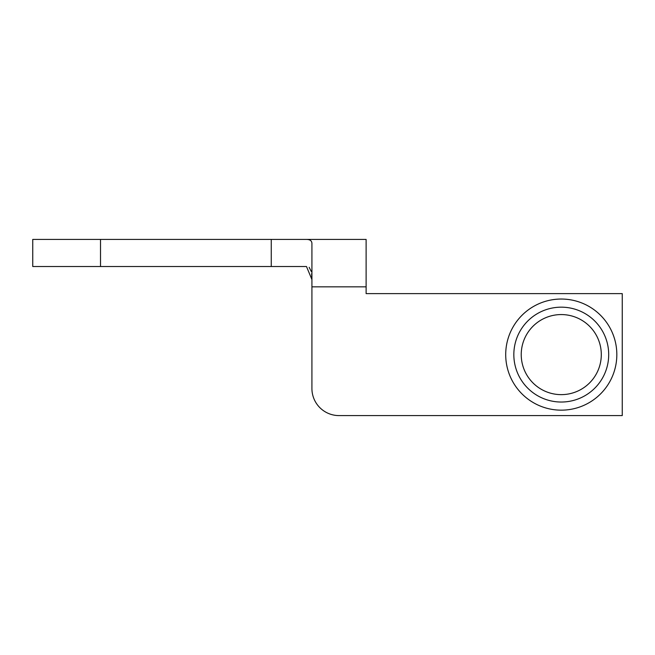 <?xml version="1.0" encoding="UTF-8"?>
<svg xmlns="http://www.w3.org/2000/svg" width="655" height="655" viewBox="0 0 655 655"><rect width="100%" height="100%" fill="white"/><g stroke="black" fill="none" stroke-linecap="round" stroke-linejoin="round"><path stroke-width="0.98" d="M339.02 415.589L622.25 415.589L339.02 415.589A27.101 27.101 0 0 1 311.919 388.481L311.919 243.987C312.058 240.983 310.249 239.46 306.474 239.411L32.75 239.411L32.75 266.519L100.51 266.519L100.51 239.411M622.25 415.589L622.25 293.62L366.12 293.62L366.12 286.841L311.919 286.841M306.483 239.411L366.12 239.411L366.12 286.841M306.483 266.519L311.919 279.546M306.474 266.519L100.51 266.519M311.919 279.816L311.641 273.741M311.305 271.514L309.16 267.322M601.298 354.601A40.029 40.029 0 0 1 532.761 382.708A40.029 40.029 0 0 1 546.082 317.56A40.029 40.029 0 0 1 601.298 354.601M527.488 387.899A47.43 47.43 0 0 1 543.273 310.716A47.43 47.43 0 0 1 608.7 354.601A47.43 47.43 0 0 1 527.488 387.899M608.7 354.601A47.43 47.43 0 0 1 537.55 395.677A47.43 47.43 0 0 1 537.55 313.524A47.43 47.43 0 0 1 608.7 354.601M616.83 354.601A55.56 55.56 0 0 1 533.489 402.719A55.56 55.56 0 0 1 533.489 306.483A55.56 55.56 0 0 1 616.83 354.601M271.26 266.519L271.26 239.411"/></g></svg>
